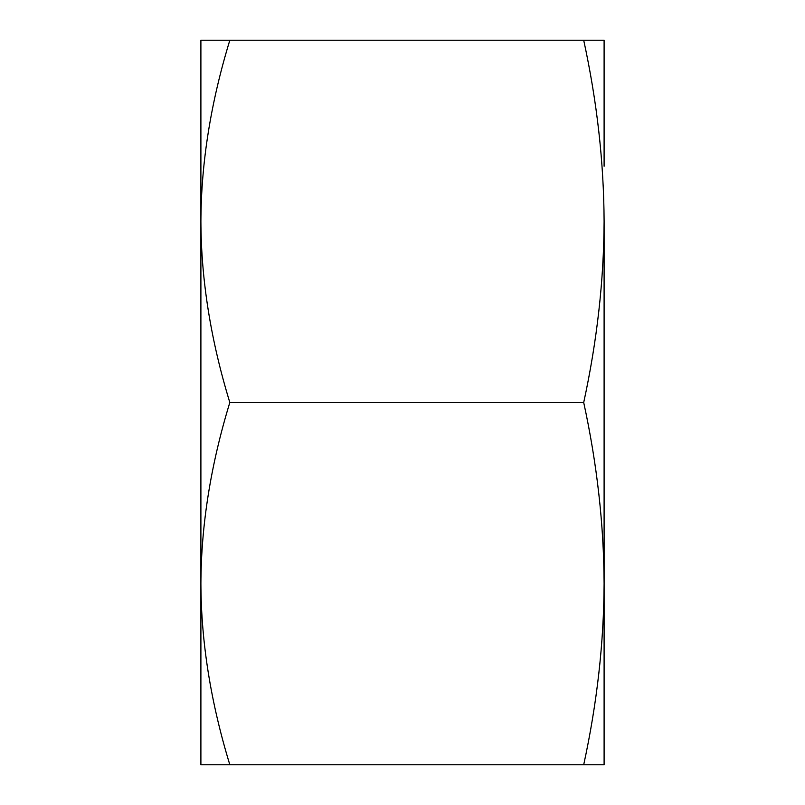 <?xml version="1.0" encoding="UTF-8"?>
<svg xmlns="http://www.w3.org/2000/svg" width="805" height="805" viewBox="0 0 805 805"><rect width="100%" height="100%" fill="white"/><g stroke="black" fill="none" stroke-linecap="round" stroke-linejoin="round"><path stroke-width="1.21" d="M200.898 166.253L200.898 583.625C201.129 525.091 210.769 464.716 229.828 402.5C210.769 340.274 201.129 279.899 200.898 221.375L200.898 40.25L604.102 40.25L604.102 166.253M229.828 764.75L200.898 764.75L200.898 583.625C201.129 642.149 210.769 702.524 229.828 764.75L583.706 764.75C597.058 703.248 603.861 642.873 604.102 583.625L604.102 221.375C603.851 162.117 597.058 101.742 583.706 40.25M583.706 764.75L604.102 764.75L604.102 583.625C603.851 524.367 597.058 463.992 583.706 402.5C597.058 340.998 603.861 280.623 604.102 221.375M200.898 221.375C201.129 162.841 210.769 102.466 229.828 40.25M229.828 402.5L583.706 402.5"/></g></svg>
